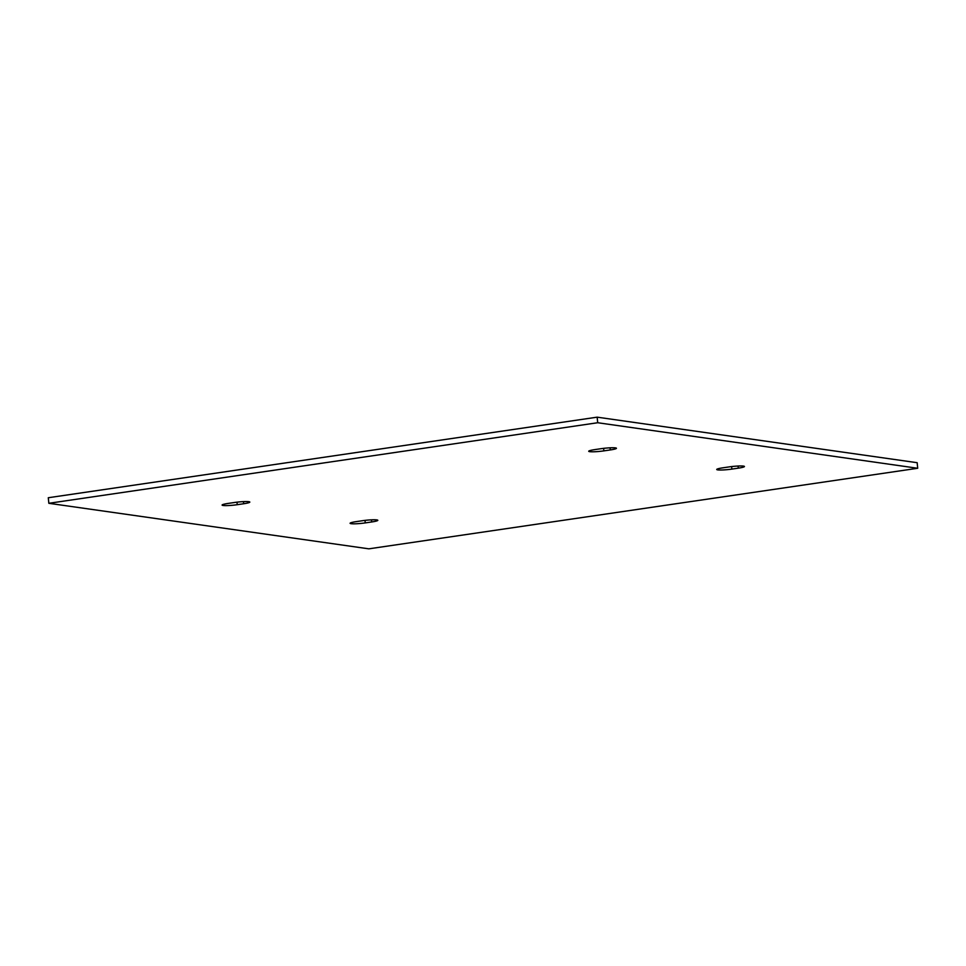 <?xml version="1.0" encoding="UTF-8"?>
<svg xmlns="http://www.w3.org/2000/svg" width="966" height="966" viewBox="0 0 966 966"><rect width="100%" height="100%" fill="white"/><g stroke="black" fill="none" stroke-linecap="round" stroke-linejoin="round"><path stroke-width="1.45" d="M603.859 450.88A10.698 1.171 -5.5 0 1 588.717 451.267A10.698 1.171 -5.5 0 1 594.863 449.601L601.299 448.659A10.698 1.171 -5.5 0 1 616.441 448.272A10.698 1.171 -5.5 0 1 610.295 449.939L603.859 450.88L603.617 448.357M243.674 503.745L237.238 504.699A10.698 1.171 -5.5 0 1 222.095 505.073A10.698 1.171 -5.5 0 1 228.242 503.407L234.678 502.465A10.698 1.171 -5.5 0 1 249.82 502.079A10.698 1.171 -5.5 0 1 243.674 503.745L243.468 501.62M48.831 503.298L48.3 497.731L597.157 417.167L917.169 462.702L917.7 468.269L368.843 548.833L48.831 503.298L597.7 422.734L917.7 468.269M371.668 521.966L365.245 522.908A10.698 1.171 -5.5 0 1 350.09 523.294A10.698 1.171 -5.5 0 1 356.237 521.628L362.673 520.686A10.698 1.171 -5.5 0 1 377.815 520.3A10.698 1.171 -5.5 0 1 371.668 521.966L371.463 519.841M722.858 467.822L729.294 466.88A10.698 1.171 -5.5 0 1 744.436 466.493A10.698 1.171 -5.5 0 1 738.302 468.16L731.866 469.102A10.698 1.171 -5.5 0 1 716.724 469.488A10.698 1.171 -5.5 0 1 722.858 467.822M597.157 417.167L597.7 422.734M610.089 447.813L610.295 449.939M236.996 502.163L237.238 504.699M731.866 469.102L731.624 466.566M738.096 466.023L738.302 468.16M365.003 520.372L365.245 522.908"/></g></svg>

